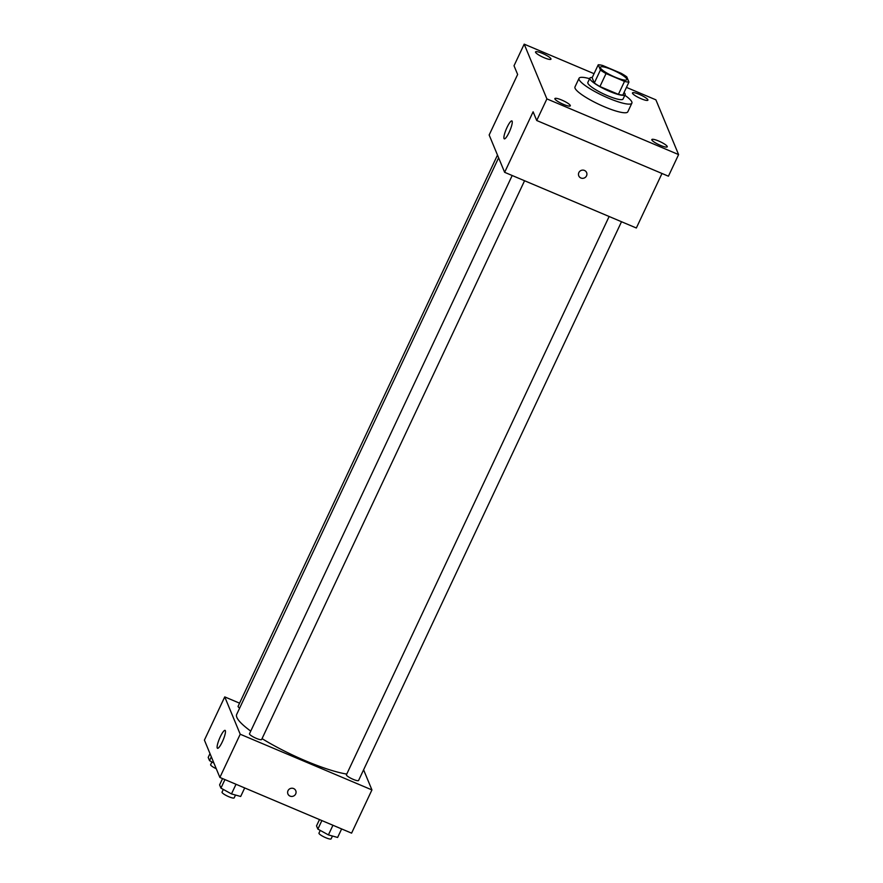 <?xml version="1.0" encoding="UTF-8"?>
<svg xmlns="http://www.w3.org/2000/svg" width="883" height="883" viewBox="0 0 883 883"><rect width="100%" height="100%" fill="white"/><g stroke="black" fill="none" stroke-linecap="round" stroke-linejoin="round"><path stroke-width="1.32" d="M612.051 69.702A14.603 2.781 -154.8 0 1 626.809 79.647A14.603 2.781 -154.8 0 1 612.416 75.949A14.603 2.781 -154.8 0 1 600.385 67.218A14.603 2.781 -154.8 0 1 612.051 69.702M598.244 64.779L600.418 70.022A18.841 3.587 -154.8 0 0 606.036 73.576L624.513 81.391A18.841 3.587 -154.8 0 0 628.95 82.086L626.775 76.854A18.841 3.587 -154.8 0 0 621.157 73.3L602.681 65.485A18.841 3.587 -154.8 0 0 598.244 64.779L592.14 77.748L594.314 82.991L600.418 70.022M594.314 82.991A18.841 3.587 -154.8 0 0 599.932 86.534L618.409 94.349A18.841 3.587 -154.8 0 0 622.846 95.055L628.95 82.086M592.272 77.483A19.459 3.709 25.2 0 0 589.888 78.112A19.459 3.709 25.2 0 0 605.915 89.757A19.459 3.709 25.2 0 0 625.109 94.691A19.459 3.709 25.2 0 0 625.054 93.83A19.459 3.709 25.2 0 0 624.082 92.45M625.109 94.691L623.078 99.006A19.459 3.709 -154.8 0 1 603.884 94.073A19.459 3.709 -154.8 0 1 587.846 82.439L589.888 78.112M618.409 94.349L624.513 81.391M599.932 86.534L606.036 73.576M624.833 95.265A29.194 5.552 -154.8 0 1 631.875 103.156A29.194 5.552 -154.8 0 1 603.1 95.75A29.194 5.552 -154.8 0 1 579.049 78.289A29.194 5.552 -154.8 0 1 589.612 78.686M631.875 103.156L627.813 111.799A29.194 5.552 -154.8 0 1 599.027 104.393A29.194 5.552 -154.8 0 1 574.976 86.942L579.049 78.289M554.91 98.951A8.521 1.623 -154.8 0 1 554.888 98.576A8.521 1.623 -154.8 0 1 563.288 100.739A8.521 1.623 -154.8 0 1 570.319 105.839A8.521 1.623 -154.8 0 1 562.703 104.039A8.521 1.623 -154.8 0 1 554.91 98.951M535.562 52.296A8.521 1.623 -154.8 0 1 535.539 51.92A8.521 1.623 -154.8 0 1 543.939 54.073A8.521 1.623 -154.8 0 1 550.97 59.172A8.521 1.623 -154.8 0 1 543.365 57.384A8.521 1.623 -154.8 0 1 535.562 52.296M632.493 93.278A8.521 1.623 -154.8 0 1 632.471 92.903A8.521 1.623 -154.8 0 1 640.881 95.066A8.521 1.623 -154.8 0 1 647.901 100.165A8.521 1.623 -154.8 0 1 640.296 98.366A8.521 1.623 -154.8 0 1 632.493 93.278M651.842 139.944A8.521 1.623 -154.8 0 1 651.82 139.569A8.521 1.623 -154.8 0 1 660.23 141.722A8.521 1.623 -154.8 0 1 667.25 146.821A8.521 1.623 -154.8 0 1 659.645 145.033A8.521 1.623 -154.8 0 1 651.842 139.944M594.049 73.686L524.193 44.15L546.897 98.896L678.597 154.591L655.892 99.834L626.455 87.395M524.193 44.15L514.016 65.761L517.637 74.47L489.16 134.989L504.635 172.317L533.111 111.799L536.721 120.507L668.431 176.203L678.597 154.591M504.635 172.317L636.345 228.002L661.996 173.476M536.721 120.507L546.897 98.896M507.052 127.384A9.735 1.954 112.9 0 1 511.875 120.916A9.735 1.954 112.9 0 1 509.888 130.64A9.735 1.954 112.9 0 1 504.292 138.841A9.735 1.954 112.9 0 1 507.052 127.384M584.469 170.441A4.26 4.095 -22.5 0 1 584.259 178.002A4.26 4.095 -22.5 0 1 579.778 171.313A4.26 4.095 -22.5 0 1 584.469 170.441M586.621 172.593A4.26 4.095 -22.5 0 1 584.259 178.002A4.26 4.095 -22.5 0 1 578.762 175.86M346.754 774.082A68.123 12.958 -154.8 0 1 262.052 738.641M250.739 731.113A68.123 12.958 -154.8 0 1 236.688 714.402L498.619 157.792M497.482 155.077L238.09 706.323A6.711 1.28 25.2 0 0 239.657 708.1M621.511 221.732L358.575 780.495A6.711 1.28 -154.8 0 1 351.953 778.795A6.711 1.28 -154.8 0 1 346.423 774.777L609.127 216.501M524.568 180.75L261.633 739.513A6.711 1.28 -154.8 0 1 255.021 737.802A6.711 1.28 -154.8 0 1 249.481 733.795L512.195 175.507M239.569 703.166L224.746 696.897L240.22 734.226L371.931 789.921L363.597 769.821M224.746 696.897L204.403 740.12L219.878 777.448L351.589 833.144L371.931 789.921M219.878 777.448L240.22 734.226M220.264 736.852A9.735 1.954 112.9 0 1 225.088 730.373A9.735 1.954 112.9 0 1 223.09 740.097A9.735 1.954 112.9 0 1 217.505 748.298A9.735 1.954 112.9 0 1 220.264 736.852M293.62 788.552A4.26 4.095 -22.5 0 1 293.399 796.113A4.26 4.095 -22.5 0 1 288.929 789.424A4.26 4.095 -22.5 0 1 293.62 788.552M295.772 790.693A4.26 4.095 -22.5 0 1 293.399 796.113A4.26 4.095 -22.5 0 1 287.902 793.96M209.988 753.596L208.2 757.415L209.536 760.649L213.907 763.044M209.536 760.649L211.335 756.83M216.269 768.729A6.711 1.28 -154.8 0 1 210.64 764.667L211.909 761.952M222.56 778.585L219.591 784.888L220.927 788.122L231.478 793.916L240.684 796.477L244.701 787.945M231.478 793.916L236.015 784.27M220.927 788.122L224.944 779.59M235.507 795.031L234.183 797.868A6.711 1.28 -154.8 0 1 227.56 796.157A6.711 1.28 -154.8 0 1 222.03 792.139L223.311 789.424M319.491 819.567L316.522 825.87L317.869 829.104L328.41 834.899L337.626 837.459L341.633 828.938M328.41 834.899L332.946 825.263M317.869 829.104L321.876 820.583M332.45 836.024L331.114 838.85A6.711 1.28 -154.8 0 1 324.491 837.15A6.711 1.28 -154.8 0 1 318.962 833.133L320.242 830.417"/></g></svg>
